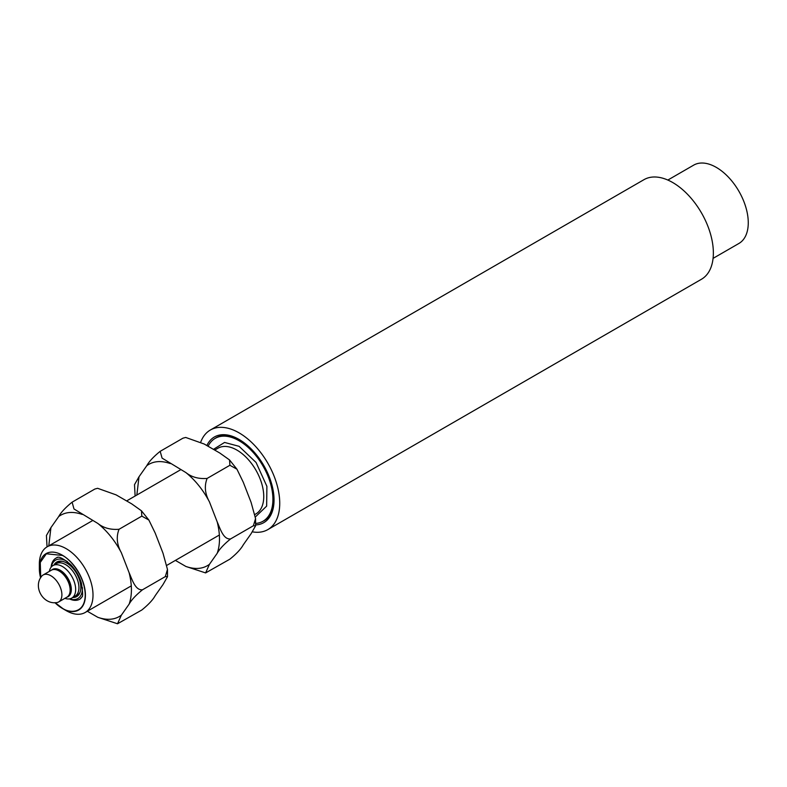 <?xml version="1.0" encoding="UTF-8"?>
<svg xmlns="http://www.w3.org/2000/svg" width="787" height="787" viewBox="0 0 787 787"><rect width="100%" height="100%" fill="white"/><g stroke="black" fill="none" stroke-linecap="round" stroke-linejoin="round"><path stroke-width="1.18" d="M141.827 516.124L148.871 520.05L155.216 533.124L163.007 553.212L167.474 569.444L165.3 576.615L142.516 589.768C135.246 590.634 132.108 579.38 129.137 572.769L121.336 552.681C116.85 544.584 116.092 536.783 119.044 529.277L141.827 516.124L141.453 510.793L131.704 503.867L116.112 494.875L97.627 488.304L94.883 489.022L72.109 502.175C65.498 507.536 61.032 512.317 58.72 516.528L50.929 527.615L46.423 535.504L47.043 546.876M142.516 589.768C135.885 595.149 131.419 599.94 129.137 604.121L121.336 615.208L117.529 623.766L141.827 610.004C148.458 604.623 152.924 599.842 155.216 595.651L163.007 584.564L167.513 576.674L165.3 576.615M87.318 611.243L97.824 617.313L117.529 623.766M94.883 489.022L97.627 488.304M119.044 529.277C110.613 529.936 103.54 527.988 97.824 523.434L73.988 508.963L72.109 502.175M81.012 598.268A23.728 13.694 60 0 1 79.664 599.251A23.728 13.694 60 0 1 69.394 598.897M51.106 567.23A23.728 13.694 60 0 1 55.946 558.15A23.728 13.694 60 0 1 57.461 557.481M51.322 566.965A22.193 12.808 60 0 1 66.718 561.21A22.193 12.808 60 0 1 67.446 561.643M82.399 587.535A22.193 12.808 60 0 1 69.728 598.848M53.978 564.997A19.941 11.51 60 0 1 61.691 561.21A19.941 11.51 60 0 1 76.693 573.566A19.941 11.51 60 0 1 79.89 592.739A19.941 11.51 60 0 1 72.758 597.53M75.719 595.867A19.055 10.998 -120 0 0 77.333 595.208A19.055 10.998 -120 0 0 80.126 592.109M62.36 561.328A19.055 10.998 -120 0 0 58.277 562.193A19.055 10.998 -120 0 0 56.9 563.266M713.061 258.382L738.895 243.468A45.223 26.109 -120 0 0 745.83 207.227A45.223 26.109 -120 0 0 716.288 167.375A45.223 26.109 -120 0 0 693.672 165.142L667.838 180.056M267.836 529.602L701.453 279.257A57.49 33.192 -120 0 0 710.268 233.188A57.49 33.192 -120 0 0 672.708 182.525A57.49 33.192 -120 0 0 643.963 179.672L210.345 430.027A57.49 33.192 60 0 1 239.091 432.87A57.49 33.192 60 0 1 276.64 483.533A57.49 33.192 60 0 1 267.836 529.602A57.49 33.192 60 0 1 252.381 531.845M200.744 442.087A57.49 33.192 60 0 1 210.345 430.027M206.863 445.56A49.443 28.548 60 0 1 239.091 439.441A49.443 28.548 60 0 1 274.043 500.001A49.443 28.548 60 0 1 255.627 524.929M262.701 521.407A47.909 27.663 -120 0 0 264.127 520.679A47.909 27.663 -120 0 0 274.043 499.361M239.632 439.766A47.909 27.663 -120 0 0 216.218 437.7A47.909 27.663 -120 0 0 214.871 438.566M229.902 465.274L236.946 469.2L243.291 482.274L251.092 502.362L255.559 518.594L253.375 525.765L230.601 538.918C223.321 539.784 220.183 528.53 217.212 521.919L209.421 501.831C204.935 493.734 204.167 485.933 207.129 478.427L229.902 465.274L229.538 459.942L219.78 453.017L204.187 444.016L185.712 437.454L182.968 438.172L160.184 451.325C153.573 456.676 149.117 461.467 146.805 465.678L139.004 476.765L134.508 484.654L135.118 496.026M230.601 538.918C223.961 544.299 219.504 549.08 217.212 553.271L209.421 564.358L205.614 572.916L229.902 559.154C236.543 553.773 240.999 548.982 243.291 544.801L251.092 533.714L255.588 525.824L253.375 525.765M175.403 560.393L185.899 566.463L205.614 572.916M182.968 438.172L185.712 437.454M207.129 478.427C198.698 479.086 191.625 477.138 185.899 472.574L162.073 458.103L160.184 451.325M55.651 564.033A18.819 10.861 60 0 1 56.231 563.659A18.819 10.861 60 0 1 65.636 564.584A18.819 10.861 60 0 1 77.933 581.17A18.819 10.861 60 0 1 75.05 596.251A18.819 10.861 60 0 1 74.431 596.566M62.389 608.43L66.177 610.623A37.943 21.908 60 0 0 85.153 612.502A37.943 21.908 60 0 0 90.967 582.095A37.943 21.908 60 0 0 66.177 548.657A37.943 21.908 60 0 0 47.21 546.778A37.943 21.908 60 0 0 39.35 564.151L39.35 568.529A32.582 18.809 60 0 1 62.389 555.228A32.582 18.809 60 0 1 85.419 595.129A32.582 18.809 60 0 1 62.389 608.43A32.582 18.809 60 0 1 54.933 602.694M40.59 577.855A32.582 18.809 60 0 1 39.35 568.529M213.444 449.367L224.57 442.442L239.091 446.327L256.08 462.49L266.891 486.336L266.655 506.12L255.391 516.921M208.093 446.278A47.83 27.614 60 0 1 215.166 438.389A47.83 27.614 60 0 1 263.006 466.002A47.83 27.614 60 0 1 263.006 521.24A47.83 27.614 60 0 1 255.667 523.424M71.774 598.09L75.031 596.221A18.78 10.841 -120 0 0 75.031 574.53A18.78 10.841 -120 0 0 56.251 563.689L52.995 565.568A18.78 10.841 60 0 1 62.389 566.492A18.78 10.841 60 0 1 74.657 583.049A18.78 10.841 60 0 1 71.774 598.09A18.78 10.841 60 0 1 64.908 598.346M49.345 571.392A18.78 10.841 60 0 1 52.995 565.568M60.215 570.25A15.71 9.07 60 0 1 70.751 585.095A15.71 9.07 60 0 1 66.905 597.185A15.563 8.982 -120 0 0 69.413 594.175A15.563 8.982 -120 0 0 70.141 590.063A15.563 8.982 -120 0 0 55.208 569.572A15.563 8.982 -120 0 0 51.352 570.231A15.71 9.07 60 0 1 60.215 570.25M61.898 594.815A15.563 8.982 60 0 1 58.671 601.937A15.563 8.982 60 0 1 56.3 602.655C42.911 604.367 33.251 587.122 41.318 576.684A15.563 8.982 60 0 1 43.118 574.992A15.563 8.982 60 0 1 55.11 579.153A15.563 8.982 60 0 1 61.898 594.815M69.413 594.175L69.915 592.955A14.678 8.47 -120 0 0 67.554 578.848A14.678 8.47 -120 0 0 56.516 569.749L55.208 569.572M121.336 615.208C115.02 619.831 107.18 620.53 97.824 617.313M129.137 604.121C132.177 595.425 132.177 584.977 129.137 572.769M121.336 552.681C115.02 540.767 107.18 531.018 97.824 523.434M82.232 514.432C72.876 511.206 65.036 511.904 58.72 516.528M50.929 527.615L48.774 545.883M209.421 564.358C203.095 568.981 195.265 569.68 185.899 566.463M217.212 553.271C220.252 544.574 220.252 534.127 217.212 521.919M209.421 501.831C203.105 489.917 195.265 480.168 185.899 472.574M170.317 463.573C160.951 460.356 153.121 461.054 146.805 465.678M139.004 476.765L136.849 495.023M254.968 514.452L255.893 513.921A37.943 21.908 -120 0 0 255.893 470.114A37.943 21.908 -120 0 0 217.95 448.206L214.694 450.085M55.11 602.635L62.389 608.213C69.069 613.132 84.917 614.362 85.232 595.021C84.917 575.317 69.069 558.249 62.389 555.445L46.344 553.782L40.265 562.449L40.727 577.737M141.453 510.793L148.871 520.05M167.474 569.444L167.513 576.674M229.538 459.942L236.946 469.2M255.559 518.594L255.588 525.824M75.05 596.251L78.72 594.136M56.231 563.659L59.901 561.534M180.813 469.642L126.618 500.935M92.738 520.492L47.21 546.778M219.366 535.012L166.893 565.312M131.291 585.862L85.153 612.502M56.595 557.776C58.415 555.966 63.117 558.258 70.732 564.653C75.749 569.985 79.31 576.153 81.425 583.167C82.901 592.591 83.019 597.205 81.769 597.018L80.323 598.868M217.605 436.982L215.166 438.389M265.445 519.833L263.006 521.24M51.352 570.231L43.118 574.992M66.915 597.185L58.671 601.937"/></g></svg>
